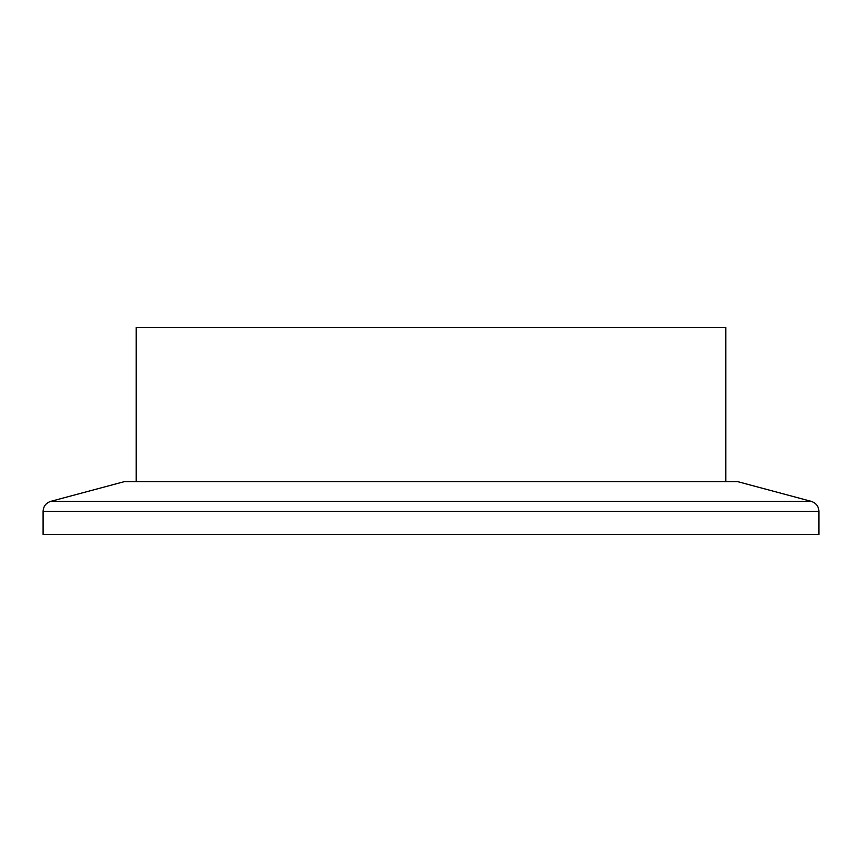 <?xml version="1.0" encoding="UTF-8"?>
<svg xmlns="http://www.w3.org/2000/svg" width="862" height="862" viewBox="0 0 862 862"><rect width="100%" height="100%" fill="white"/><g stroke="black" fill="none" stroke-linecap="round" stroke-linejoin="round"><path stroke-width="1.29" d="M725.804 481.686L725.804 327.56L136.196 327.56L136.196 481.686M811.228 501.35L737.829 481.686L124.171 481.686L50.772 501.35L811.228 501.35C816.034 502.955 818.598 506.285 818.9 511.349L43.1 511.349L43.1 534.44L818.9 534.44L818.9 511.349M43.1 511.349C43.402 506.285 45.966 502.955 50.772 501.35"/></g></svg>
